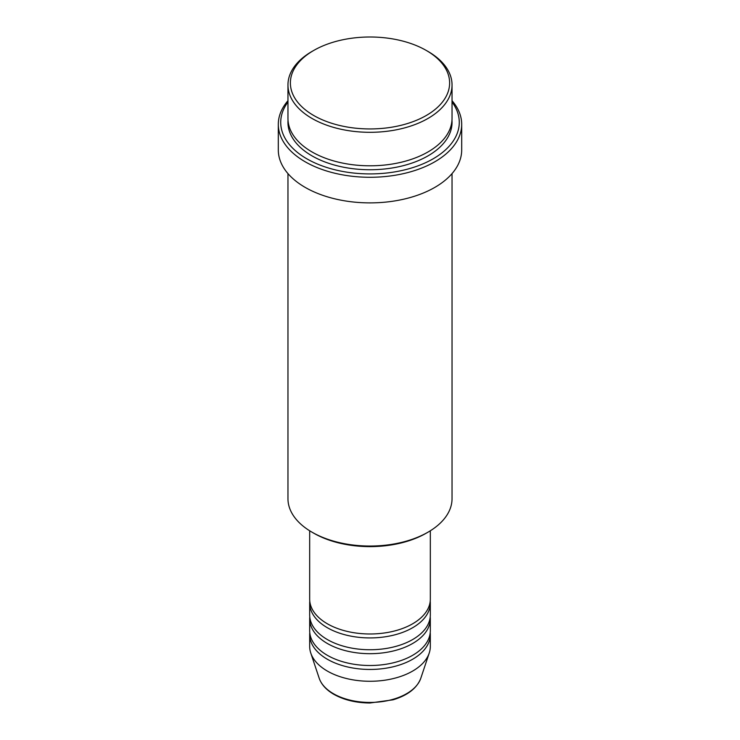 <?xml version="1.0" encoding="UTF-8"?>
<svg xmlns="http://www.w3.org/2000/svg" width="740" height="740" viewBox="0 0 740 740"><rect width="100%" height="100%" fill="white"/><g stroke="black" fill="none" stroke-linecap="round" stroke-linejoin="round"><path stroke-width="1.11" d="M309.681 530.784L309.681 599.16A60.319 34.826 0 0 0 327.348 623.783A60.319 34.826 0 0 0 393.088 631.331A60.319 34.826 0 0 0 430.319 599.16L430.319 530.784M309.773 601.13A60.319 34.826 0 0 0 309.681 603.1A60.319 34.826 0 0 0 327.348 627.724A60.319 34.826 0 0 0 393.088 635.272A60.319 34.826 0 0 0 430.319 603.1A60.319 34.826 0 0 0 430.227 601.13M309.681 603.1L309.681 614.922A60.319 34.826 0 0 0 327.348 639.545A60.319 34.826 0 0 0 393.088 647.093A60.319 34.826 0 0 0 430.319 614.922L430.319 603.1M309.773 616.892A60.319 34.826 0 0 0 309.681 618.862A60.319 34.826 0 0 0 327.348 643.486A60.319 34.826 0 0 0 393.088 651.034A60.319 34.826 0 0 0 430.319 618.862A60.319 34.826 0 0 0 430.227 616.892M309.681 618.862L309.681 630.684A60.319 34.826 0 0 0 327.348 655.307A60.319 34.826 0 0 0 393.088 662.855A60.319 34.826 0 0 0 430.319 630.684L430.319 618.862M309.773 632.654A60.319 34.826 0 0 0 309.681 634.624A60.319 34.826 0 0 0 327.348 659.248A60.319 34.826 0 0 0 393.088 666.796A60.319 34.826 0 0 0 430.319 634.624A60.319 34.826 0 0 0 430.227 632.654M313.695 115.477A79.624 45.973 0 0 0 426.305 115.477A79.624 45.973 0 0 0 426.305 50.468L428.007 51.449A82.038 47.369 180 0 1 428.016 51.449A82.038 47.369 180 0 1 452.038 84.943A82.038 47.369 180 0 1 401.394 128.704A82.038 47.369 180 0 1 311.993 118.437A82.038 47.369 180 0 1 287.962 84.943A82.038 47.369 180 0 1 311.984 51.449L313.695 50.468A79.624 45.973 0 0 0 313.695 115.477M428.016 532.171L426.305 533.161A79.624 45.973 180 0 1 313.695 533.161L311.993 532.171A82.038 47.369 0 0 0 428.016 532.171A82.038 47.369 0 0 0 452.038 498.677L452.038 173.604M287.962 102.046A89.281 51.541 0 0 0 306.869 158.822A89.281 51.541 0 0 0 420.07 165.048A89.281 51.541 0 0 0 452.038 102.046M452.038 100.705A91.695 52.938 180 0 1 461.695 124.348A91.695 52.938 180 0 1 405.085 173.253A91.695 52.938 180 0 1 305.167 161.782A91.695 52.938 180 0 1 278.305 124.348A91.695 52.938 180 0 1 287.962 100.705M287.962 84.943L287.962 118.437A82.038 47.369 0 0 0 311.993 151.931A82.038 47.369 0 0 0 401.394 162.199A82.038 47.369 0 0 0 452.038 118.437L452.038 84.943M278.305 124.348L278.305 149.961A91.695 52.938 0 0 0 305.167 187.387A91.695 52.938 0 0 0 405.085 198.866A91.695 52.938 0 0 0 461.695 149.961L461.695 124.348M309.681 634.624L309.681 646.446A60.319 34.826 0 0 0 310.772 653.041A60.319 34.826 0 0 0 327.348 671.069A60.319 34.826 0 0 0 387.677 679.745A60.319 34.826 0 0 0 429.228 653.041A60.319 34.826 0 0 0 430.319 646.446L430.319 634.624M428.016 51.449L426.305 50.468A79.624 45.973 0 0 0 313.695 50.468M287.962 173.604L287.962 498.677A82.038 47.369 0 0 0 311.984 532.171A82.038 47.369 0 0 0 311.993 532.171L313.695 533.161M333.407 693.695A51.754 29.877 0 0 0 385.161 701.132A51.754 29.877 0 0 0 420.81 678.229C417.009 688.154 407.749 695.35 393.042 699.818L369.907 703C355.986 702.88 343.971 699.985 333.851 694.324C326.322 689.957 321.428 684.593 319.19 678.229A51.754 29.877 0 0 0 333.407 693.695M451.974 120.407A82.038 47.369 180 0 1 402.967 165.751A82.038 47.369 180 0 1 311.993 155.872A82.038 47.369 180 0 1 288.026 120.407M420.81 678.229L429.228 653.041M319.19 678.229L310.772 653.041"/></g></svg>
